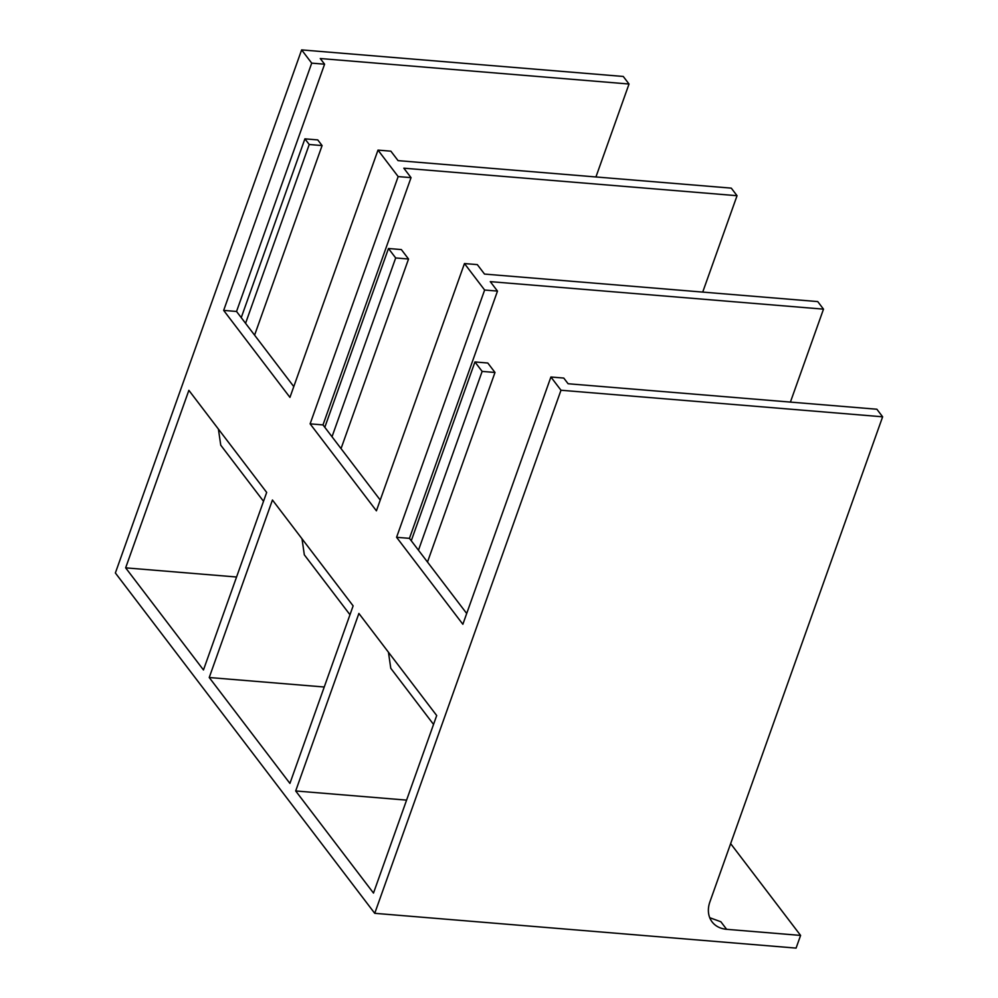 <?xml version="1.0" encoding="UTF-8"?>
<svg xmlns="http://www.w3.org/2000/svg" width="998" height="998" viewBox="0 0 998 998"><rect width="100%" height="100%" fill="white"/><g stroke="black" fill="none" stroke-linecap="round" stroke-linejoin="round"><path stroke-width="1.5" d="M411.263 540.754L474.936 361.95L487.797 363.023L494.996 372.466L482.134 371.406L418.474 550.21M474.936 361.95L482.134 371.406M494.996 372.466L427.493 562.049M408.544 259.018L395.682 257.958L388.471 248.502L401.346 249.575L408.544 259.018L341.042 448.601M324.812 427.306L388.471 248.502M395.682 257.958L332.01 436.762M322.092 145.571L309.23 144.51L304.901 138.847L317.763 139.907L322.092 145.571L254.59 335.153M241.242 317.638L304.901 138.847M309.23 144.51L245.558 323.315M796.08 948.1L800.596 935.425L726.619 929.313A29.603 22.692 -37.3 0 1 712.098 921.89A29.603 22.692 -37.3 0 1 709.915 901.83L882.631 416.802L560.988 390.243L374.737 913.32L796.08 948.1M730.636 843.622L800.596 935.425M301.633 49.9L311.713 63.136L324.587 64.196L320.258 58.52L629.027 84.019L623.263 76.459L301.633 49.9L115.369 572.977L374.737 913.32M388.447 652.218L390.779 668.286L433.544 724.411M295.682 790.965L358.893 613.446L436.7 715.541L373.489 893.073L295.682 790.965L406.585 800.122M823.5 309.155L817.736 301.583L484.517 274.076L477.318 264.62L464.457 263.559L484.629 290.031L497.491 291.092L490.28 281.636L823.5 309.155L790.404 402.094M209.231 677.517L289.919 783.405L353.13 605.873L272.442 499.998L209.231 677.517L324.238 687.011M301.995 538.77L304.328 554.838L349.974 614.743M380.238 500.048L322.99 424.911L411.039 177.644L403.828 168.188L737.048 195.708L702.717 292.09M737.048 195.708L731.285 188.135L398.065 160.628L390.867 151.172L377.993 150.112L398.165 176.584L310.116 423.851L376.408 510.826L464.457 263.559M125.648 567.85L203.467 669.957L266.678 492.426L188.872 390.33L125.648 567.85L236.563 577.006M629.027 84.019L595.931 176.958M560.988 390.243L550.908 377.007L563.77 378.067L568.099 383.743L876.868 409.23L882.631 416.802M218.412 429.103L220.745 445.17L263.522 501.295M322.99 424.911L310.116 423.851M411.039 177.644L398.165 176.584M550.908 377.007L462.86 624.274L396.58 537.298L484.629 290.031M377.993 150.112L289.944 397.379L223.664 310.403L311.713 63.136M497.491 291.092L409.442 538.359L466.702 613.496M324.587 64.196L236.538 311.463L293.786 386.6M409.442 538.359L396.58 537.298M236.538 311.463L223.664 310.403M726.619 929.313L720.855 921.753L709.74 917.711"/></g></svg>
